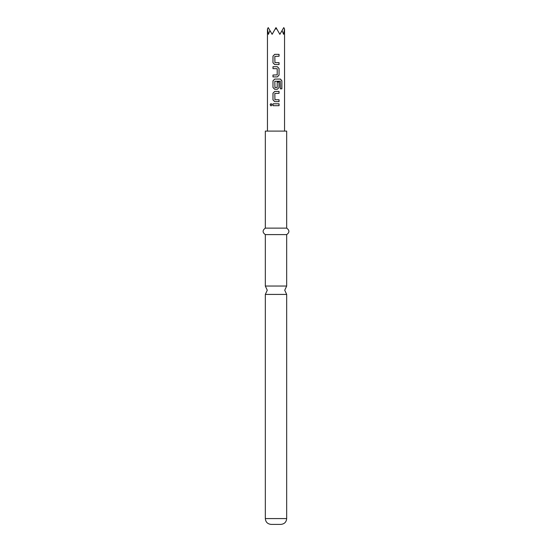<?xml version="1.0" encoding="UTF-8"?>
<svg xmlns="http://www.w3.org/2000/svg" width="552" height="552" viewBox="0 0 552 552"><rect width="100%" height="100%" fill="white"/><g stroke="black" fill="none" stroke-linecap="round" stroke-linejoin="round"><path stroke-width="0.83" d="M271.073 103.569L270.211 104.749L271.073 105.922M272.039 104.749L271.032 103.569L270.128 104.749L271.032 105.922L272.039 104.749M286.674 286.039L265.326 286.039L267.265 290.228L265.326 294.423L286.674 294.423L284.735 290.228L286.674 286.039L286.674 234.6C289.634 232.482 289.634 230.329 286.674 228.128L286.674 131.1L265.326 131.1L265.326 228.128L286.674 228.128M286.674 518.576L265.326 518.576C265.636 522.082 267.582 524.02 271.149 524.4L280.851 524.4C284.418 524.02 286.364 522.082 286.674 518.576L286.674 294.423M265.326 286.039L265.326 234.6L286.674 234.6M274.937 62.652L279.05 62.652L279.05 64.556L274.689 64.556L272.971 62.776L272.971 56.125L274.689 54.344L279.05 54.344L279.05 56.249L274.813 56.373L274.937 62.652M279.05 75.141L279.05 68.483L277.339 66.709L272.971 66.709L272.971 68.614L277.214 68.738L277.214 74.886L272.971 75.017L272.971 76.914L277.339 76.914L279.05 75.141L279.05 68.483M281.872 88.831L281.872 80.847L280.471 79.074L274.689 79.074L272.971 80.847L272.971 87.506L274.689 89.279L277.339 89.279L279.05 87.506L279.05 82.048L277.214 82.048L277.214 87.457L274.937 87.582L274.813 81.31L280.25 81.178L280.361 88.831L281.872 88.831M274.937 99.74L279.05 99.74L279.05 101.637L274.689 101.637L272.971 99.864L272.971 93.205L274.689 91.432L279.05 91.432L279.05 93.336L274.813 93.46L274.937 99.74M272.971 103.797L279.05 103.797L279.05 105.694L272.971 105.694L272.971 103.797M284.542 131.1L284.542 28.945L283.604 34.321L282.037 30.588L283.762 27.6L284.508 28.89M267.458 131.1L267.458 28.945L268.396 34.321L269.962 30.588L272.122 34.321L275.255 28.89L276.745 28.89L279.885 34.321L282.037 30.588M267.492 28.89L268.237 27.6L269.962 30.588M275.255 28.89L276 27.6L276.745 28.89M273.019 103.797L273.019 105.694M279.002 105.694L279.002 103.797M279.002 93.336L279.002 91.432M274.71 91.432L272.971 93.205M273.019 93.205L272.971 99.864M273.019 99.864L274.71 101.637M279.002 101.637L279.002 99.74M280.361 88.831L281.789 88.831L281.872 80.847M281.789 80.847L280.402 79.074M274.71 79.074L272.971 80.847M273.019 80.847L272.971 87.506M273.019 87.506L274.71 89.279M277.318 89.279L279.05 87.506M279.002 87.506L279.002 82.048L277.214 82.048M279.002 68.483L277.318 66.709M273.019 66.709L273.019 68.614M273.019 75.017L273.019 76.914M277.318 76.914L279.002 75.141M279.002 56.249L279.002 54.344M274.71 54.344L272.971 56.125M273.019 56.125L272.971 62.776M273.019 62.776L274.71 64.556M279.002 64.556L279.002 62.652M265.326 234.6C262.366 232.482 262.366 230.329 265.326 228.128M265.326 518.576L265.326 294.423"/></g></svg>

